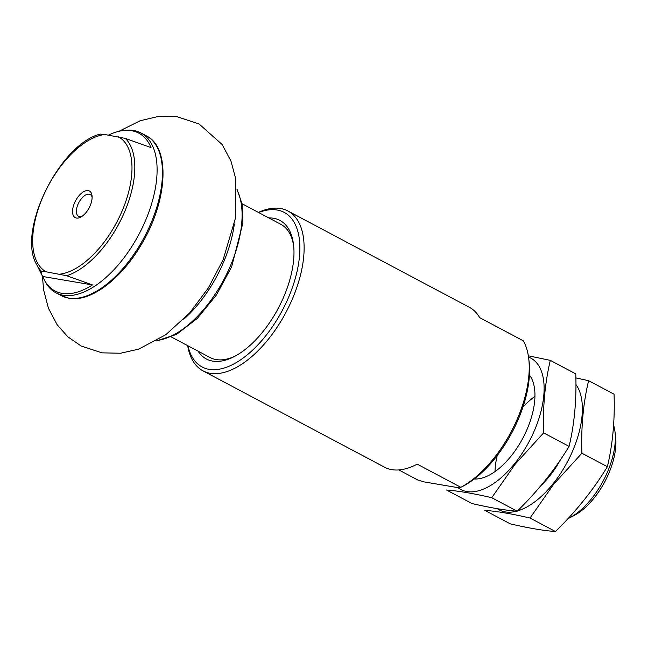 <?xml version="1.0" encoding="UTF-8"?>
<svg xmlns="http://www.w3.org/2000/svg" width="648" height="648" viewBox="0 0 648 648"><rect width="100%" height="100%" fill="white"/><g stroke="black" fill="none" stroke-linecap="round" stroke-linejoin="round"><path stroke-width="0.97" d="M41.691 274.663L36.523 264.344A79.186 40.136 -62 0 0 41.666 271.48L41.853 275.011L42.728 276.494A89.351 45.279 -62 0 0 43.902 279.077A89.351 45.279 -62 0 0 92.453 284.942L66.712 275.732A79.186 40.136 -62 0 0 124.578 211.92A79.186 40.136 -62 0 0 125.291 138.397L151.033 147.606A89.351 45.279 -62 0 0 144.05 136.971A89.351 45.279 -62 0 0 122.707 130.613A89.351 45.279 -62 0 0 108.459 135.124M43.902 279.077L44.744 280.762A90.509 45.87 -62 0 0 55.971 292.807A90.509 45.87 -62 0 0 63.261 295.269A90.509 45.87 -62 0 0 139.409 233.458A90.509 45.87 -62 0 0 146.197 136.809A90.509 45.87 -62 0 0 140.843 132.921A90.509 45.87 -62 0 0 124.578 130.369L122.707 130.613M41.666 271.48L46.178 271.828L66.712 275.732M125.291 138.397L104.757 134.492L100.246 134.144M76.472 218.06A15.082 7.646 -62 0 0 80.579 217.218A15.082 7.646 -62 0 0 92.024 195.656A15.082 7.646 -62 0 0 77.379 197.786A15.082 7.646 -62 0 0 76.472 218.06M398.844 469.938L417.798 479.998L423.768 481.845L459.464 487.904L462.704 486.365A87.496 44.339 -62 0 0 529.068 361.333L528.711 358.385A90.509 45.87 -62 0 0 523.325 340.824L479.682 317.65A90.509 45.87 118 0 0 469.355 307.298L287.866 210.965A90.509 45.87 -62 0 0 258.398 212.398M187.677 345.643A90.509 45.87 -62 0 0 202.994 370.85L384.483 467.184A90.509 45.87 118 0 0 391.773 469.638A90.509 45.87 118 0 0 417.199 464.146L460.841 487.312A90.509 45.87 -62 0 0 528.711 358.385M202.994 370.85A90.509 45.87 -62 0 0 210.284 373.313A90.509 45.87 -62 0 0 289.332 305.702A90.509 45.87 -62 0 0 287.866 210.965M187.928 345.773A87.496 44.339 -62 0 0 209.158 369.344A87.496 44.339 -62 0 0 293.965 282.812A87.496 44.339 -62 0 0 258.649 212.528M198.126 351.192A78.44 39.755 -62 0 0 212.674 361.106A78.44 39.755 -62 0 0 234.033 356.692A78.44 39.755 -62 0 0 293.528 244.596A78.44 39.755 -62 0 0 268.855 217.947M171.347 336.976L210.074 357.526A75.427 38.224 -62 0 0 216.14 359.575A75.427 38.224 -62 0 0 235.37 355.987M293.698 246.102A75.427 38.224 -62 0 0 280.795 224.289L242.069 203.731M567.98 518.659A60.337 30.578 -62 0 0 569.236 518.044A60.337 30.578 -62 0 0 615.001 431.819A60.337 30.578 -62 0 0 613.607 425.201M569.236 518.044L573.642 515.784A55.315 28.034 -62 0 0 615.6 436.736L615.001 431.819M92.105 197.13A12.361 6.269 -62 0 0 90.202 194.505A12.361 6.269 -62 0 0 78.87 202.492A12.361 6.269 -62 0 0 78.602 216.351A12.361 6.269 -62 0 0 79.599 216.683A12.361 6.269 -62 0 0 81.842 216.464M92.453 284.942L42.728 276.494M528.541 357.097A74.423 37.714 118 0 1 514.836 463.385A74.423 37.714 118 0 1 458.047 487.669M529.432 375.062A60.337 30.578 118 0 1 534.6 389.14A60.337 30.578 118 0 1 511.24 455.9A60.337 30.578 118 0 1 488.827 475.365A60.337 30.578 118 0 1 474.279 478.977M550.314 360.369L575.772 373.88C576.671 399.711 574.444 423.881 569.082 446.391C555.134 469.387 537.84 490.998 517.193 511.215C505.254 510.316 490.188 507.757 471.987 503.536L446.529 490.018C458.46 490.917 473.526 493.476 491.735 497.705L515.298 464.025L543.623 432.88C542.716 407.041 544.952 382.871 550.314 360.369L528.339 355.793M517.193 511.215L491.735 497.705M569.082 446.391L543.623 432.88M575.934 384.507A74.423 37.714 118 0 1 553.125 483.708A74.423 37.714 118 0 1 517.46 510.948M516.65 511.175A74.423 37.714 118 0 1 497.283 508.696M560.447 459.756A60.337 30.578 118 0 1 549.528 476.223A60.337 30.578 118 0 1 541.088 485.465M495.015 471.582A60.337 30.578 118 0 1 497.21 455.576M522.904 407.163A60.337 30.578 118 0 1 534.932 396.382M588.603 380.692L614.061 394.203C614.96 420.042 612.733 444.204 607.37 466.714C593.422 489.71 576.129 511.321 555.482 531.538C543.542 530.647 528.476 528.08 510.276 523.859L484.817 510.349C496.749 511.24 511.815 513.799 530.024 518.027L553.586 484.348L581.912 453.203C581.005 427.364 583.232 403.194 588.603 380.692L575.861 377.906M555.482 531.538L530.024 518.027M607.37 466.714L581.912 453.203M104.757 134.492A76.577 38.807 -62 0 0 42.582 197.575A76.577 38.807 -62 0 0 46.178 271.828M59.9 274.161A76.577 38.807 -62 0 0 122.075 211.086A76.577 38.807 -62 0 0 118.479 136.825M68.623 298.112A90.509 45.87 -62 0 0 147.671 230.51A90.509 45.87 -62 0 0 146.205 135.764C170.942 147.42 167.686 201.577 140.956 245.163C120.925 279.369 90.266 302.414 69.069 298.266L61.333 295.658A90.509 45.87 -62 0 0 68.623 298.112M183.757 319.245A90.509 45.87 -62 0 0 223.495 262.31A90.509 45.87 -62 0 0 234.341 223.924M157.019 340.508A90.509 45.87 -62 0 0 230.388 265.964A90.509 45.87 -62 0 0 236.974 189.88M36.523 264.344C16.783 230.98 59.794 143.832 100.367 134.079M146.205 135.764L140.843 132.921M61.333 295.658L55.971 292.807M236.917 189.022L242.133 204.071L242.903 222.969L231.595 266.887L216.464 294.921L197.308 318.411L176.467 334.425L156.281 340.945M118.989 131.293L140.268 120.706L158.371 116.462L177.042 116.713L199.041 123.962L222.102 144.464L230.915 160.923L235.783 178.97L235.305 218.643L223.147 259.67L208.421 287.825L189.767 312.83L165.775 334.749L138.64 349.142L120.609 353.233L102.044 352.852L81.178 346.032L67.854 336.83L57.154 324.778L48.389 308.14L43.619 289.923L42.387 275.959"/></g></svg>
